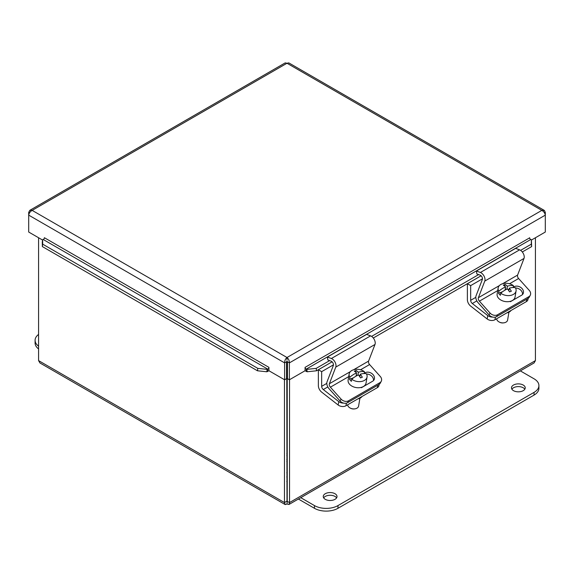 <?xml version="1.0" encoding="UTF-8"?>
<svg xmlns="http://www.w3.org/2000/svg" width="574" height="574" viewBox="0 0 574 574"><rect width="100%" height="100%" fill="white"/><g stroke="black" fill="none" stroke-linecap="round" stroke-linejoin="round"><path stroke-width="0.86" d="M286.778 455.648A3.458 1.995 180 0 1 287.222 455.648M287.222 459.631A3.458 1.995 180 0 1 286.778 459.631M286.778 453.797A6.651 3.839 180 0 1 287.222 453.797M287.222 461.482A6.651 3.839 180 0 1 286.778 461.482M287.222 472.782A6.651 3.839 180 0 1 286.778 472.782M287.222 476.944A13.862 8.007 180 0 1 286.778 476.944M287.222 481.471A13.862 8.007 180 0 1 286.778 481.471M325.271 499.33A6.874 3.968 180 0 1 323.255 496.524A6.874 3.968 180 0 1 330.136 492.557A6.874 3.968 180 0 1 337.01 496.524A6.874 3.968 180 0 1 332.769 500.191A6.874 3.968 180 0 1 325.271 499.33M336.594 497.88A6.874 3.968 0 0 0 330.136 495.269A6.874 3.968 0 0 0 323.671 497.88M513.493 390.664A6.874 3.968 180 0 1 511.484 387.859A6.874 3.968 180 0 1 518.358 383.884A6.874 3.968 180 0 1 525.232 387.859A6.874 3.968 180 0 1 520.991 391.525A6.874 3.968 180 0 1 513.493 390.664M524.815 389.215A6.874 3.968 0 0 0 518.358 386.603A6.874 3.968 0 0 0 511.893 389.215M520.345 370.89L534.042 378.797A16.639 9.607 180 0 1 538.914 385.592A16.639 9.607 180 0 1 534.042 392.386L337.978 505.579A16.639 9.607 180 0 1 314.452 505.579L300.754 497.672M298.401 499.028L314.452 508.299A16.639 9.607 0 0 0 337.978 508.299L534.042 395.099A16.639 9.607 0 0 0 538.914 388.311L538.914 385.592M38.58 346.201A16.639 9.607 180 0 1 35.086 340.31L35.086 343.03A16.639 9.607 0 0 0 38.58 348.92M35.086 340.31A16.639 9.607 180 0 1 38.58 334.42M492.693 317.078A5.546 3.709 -170.5 0 1 487.756 315.571L472.309 303.51A2.798 1.614 60 0 1 470.673 300.317L470.673 285.615L467.38 283.714L467.38 299.693A5.589 3.229 -120 0 0 470.644 306.078L487.183 318.986A5.546 3.709 9.5 0 0 494.967 319.74L526.336 301.63A5.546 3.709 9.5 0 0 527.944 299.528L528.13 298.394M506.878 312.866A7.634 5.101 9.5 0 0 511.011 310.477M470.673 285.615L482.476 278.799M467.38 283.714L481.112 275.785M343.683 403.106A5.546 3.709 -170.5 0 1 338.746 401.606L323.298 389.538A2.798 1.614 60 0 1 321.662 386.352L321.662 371.643L318.369 369.742L318.369 385.721A5.589 3.229 -120 0 0 321.634 392.107L338.172 405.022A5.546 3.709 9.5 0 0 345.957 405.768L377.326 387.658A5.546 3.709 9.5 0 0 378.933 385.556L379.127 384.422M357.867 398.894A7.634 5.101 9.5 0 0 362 396.505M321.662 371.643L333.465 364.834M318.369 369.742L332.102 361.814L316.518 370.79L316.181 368.379L306.839 369.369L307.176 371.773L316.518 370.79M509.525 283.764L518.609 278.519L529.271 290.415A5.546 4.255 -152.2 0 1 530.254 295.266A5.546 4.255 -152.2 0 1 528.905 296.643L527.908 298.53A5.546 4.255 27.8 0 0 529.264 297.153L530.254 295.266M489.062 314.939L478.092 302.699A5.589 3.229 60 0 1 476.047 295.818L482.354 279.445A2.798 1.614 -120 0 0 480.151 275.147L476.836 273.913L476.427 271L480.388 272.478A5.589 3.229 60 0 1 484.786 281.073L478.372 297.719A2.798 1.614 -120 0 0 479.398 301.156L490.06 313.052L489.062 314.939A5.546 4.255 27.8 0 0 496.539 316.647L497.536 314.753L528.905 296.643M496.539 316.647L527.908 298.53M497.536 314.753A5.546 4.255 -152.2 0 1 490.06 313.052M513.213 287.265L514.096 286.756A5.898 4.527 -152.2 0 1 521.099 287.689A5.898 4.527 -152.2 0 1 523.093 293.723A5.898 4.527 -152.2 0 1 521.658 295.194L510.394 301.702M522.455 294.591A5.898 4.527 27.8 0 0 515.531 288.012M518.609 278.519A2.798 1.614 60 0 1 517.59 275.082L524.005 258.436A5.589 3.229 -120 0 0 519.599 249.841L515.639 248.355L476.427 271M360.515 369.792L369.599 364.547L380.261 376.444A5.546 4.255 -152.2 0 1 381.251 381.294A5.546 4.255 -152.2 0 1 379.895 382.671L378.897 384.566A5.546 4.255 27.8 0 0 380.253 383.181L381.251 381.294M340.052 400.975L329.081 388.727A5.589 3.229 60 0 1 327.037 381.846L333.343 365.48A2.798 1.614 -120 0 0 331.148 361.182L327.826 359.941L327.417 357.028L331.377 358.506A5.589 3.229 60 0 1 335.776 367.102L329.368 383.748A2.798 1.614 -120 0 0 330.387 387.185L341.049 399.081L340.052 400.975A5.546 4.255 27.8 0 0 347.528 402.675L348.526 400.788L379.895 382.671M347.528 402.675L378.897 384.566M348.526 400.788A5.546 4.255 -152.2 0 1 341.049 399.081M364.203 373.294L365.086 372.784A5.898 4.527 -152.2 0 1 372.088 373.717A5.898 4.527 -152.2 0 1 374.083 379.758A5.898 4.527 -152.2 0 1 372.648 381.229L361.383 387.73M373.444 380.627A5.898 4.527 27.8 0 0 366.521 374.04M369.599 364.547A2.798 1.614 60 0 1 368.58 361.111L374.994 344.465A5.589 3.229 -120 0 0 370.589 335.869L366.628 334.391L327.417 357.028M502.616 291.707L498.533 293.242L498.878 291.183A16.517 9.277 -42.9 0 1 505.594 286.878A16.567 8.072 -110.6 0 0 503.298 285.163A15.649 8.782 -42.9 0 1 505.113 284.482L504.819 286.211M505.048 290.114L505.594 286.878M505.113 284.482A16.567 8.072 69.4 0 1 507.402 286.196L506.907 289.145M506.146 289.518L505.299 288.607M507.402 286.196A16.517 9.277 -42.9 0 1 513.479 285.687L513.17 287.509M509.102 289.267L508.055 289.662M500.75 293.199A9.084 6.077 -170.5 0 0 512.23 294.95A9.084 6.077 -170.5 0 0 516.076 290.939A9.084 6.077 -170.5 0 0 515.352 287.703A16.517 9.277 137.1 0 0 509.274 288.213A16.567 8.072 69.4 0 1 511.355 291.205A15.649 8.782 137.1 0 0 509.54 291.886A16.567 8.072 -110.6 0 0 507.466 288.894A16.517 9.277 137.1 0 0 500.75 293.199L500.406 295.266A9.084 6.077 -170.5 0 1 498.533 293.242M508.844 290.788L509.274 288.213M498.878 291.183A9.084 6.077 -170.5 0 1 498.153 287.94A9.084 6.077 -170.5 0 1 504.13 283.391A9.084 6.077 -170.5 0 1 513.479 285.687M508.923 312.213L507.617 320.041A5.546 3.709 -170.5 0 1 505.271 322.488A5.546 3.709 -170.5 0 1 503.979 322.818A5.546 3.709 -170.5 0 1 499.208 322.014A5.546 3.709 -170.5 0 1 496.646 318.771M499.208 322.014L499.66 322.251A4.434 2.97 9.5 0 0 503.477 322.889L503.979 322.818M516.076 290.939L515.057 297.038A9.084 6.077 -170.5 0 1 511.212 301.049A9.084 6.077 -170.5 0 1 501.461 300.367A9.084 6.077 -170.5 0 1 497.134 294.039L498.153 287.94M353.606 377.742L349.523 379.278L349.867 377.211A16.517 9.277 -42.9 0 1 356.583 372.906A16.567 8.072 -110.6 0 0 354.287 371.191A15.649 8.782 -42.9 0 1 356.102 370.51L355.808 372.239M356.038 376.149L356.583 372.906M356.102 370.51A16.567 8.072 69.4 0 1 358.391 372.225L357.903 375.174M357.136 375.547L356.289 374.635M358.391 372.225A16.517 9.277 -42.9 0 1 364.468 371.715L364.167 373.538M360.092 375.296L359.044 375.69M351.747 379.227A9.084 6.077 -170.5 0 0 363.22 380.978A9.084 6.077 -170.5 0 0 367.066 376.974A9.084 6.077 -170.5 0 0 366.341 373.731A16.517 9.277 137.1 0 0 360.264 374.241A16.567 8.072 69.4 0 1 362.345 377.24A15.649 8.782 137.1 0 0 360.529 377.922A16.567 8.072 -110.6 0 0 358.456 374.922A16.517 9.277 137.1 0 0 351.747 379.227L351.396 381.294A9.084 6.077 -170.5 0 1 349.523 379.278M359.833 376.817L360.264 374.241M349.867 377.211A9.084 6.077 -170.5 0 1 349.15 373.968A9.084 6.077 -170.5 0 1 355.119 369.419A9.084 6.077 -170.5 0 1 364.468 371.715M359.92 398.241L358.607 406.069A5.546 3.709 -170.5 0 1 356.26 408.516A5.546 3.709 -170.5 0 1 354.976 408.846A5.546 3.709 -170.5 0 1 350.197 408.042A5.546 3.709 -170.5 0 1 347.636 404.799M350.197 408.042L350.649 408.279A4.434 2.97 9.5 0 0 354.467 408.918L354.976 408.846M367.066 376.974L366.047 383.073A9.084 6.077 -170.5 0 1 362.201 387.077A9.084 6.077 -170.5 0 1 352.45 386.402A9.084 6.077 -170.5 0 1 348.124 380.067L349.15 373.968M284.46 379.701L284.46 502.566L285.264 504.575L287 504.029L287.222 501.224L286.778 501.224L289.54 502.566L289.54 379.701M535.42 237.744L535.42 360.608L534.071 362.962L288.959 504.481M287.222 501.224L287.222 367.547M285.041 504.481L39.929 362.962L38.58 360.608L38.58 237.744M287 501.353L286.778 367.547M287 504.029L288.952 504.481L289.54 502.566L535.42 360.608M286.778 501.224L284.46 502.566L38.58 360.608M286.555 367.425L287 367.676L287 360.888M287 367.676L287.445 367.425M42.282 242.135L42.354 246.583L42.691 244.18L42.62 239.731L42.282 242.135M42.62 239.731L43.237 239.502A1.385 0.804 120 0 0 44.385 237.722L268.926 367.353L268.933 370.739L284.611 379.794L284.611 362.883L28.7 215.135C29.052 213.09 30.207 211.505 32.166 210.378L29.826 210.328L28.7 212.38L28.7 232.04L42.576 240.054M42.691 244.18L257.819 368.379L257.482 370.79L266.824 371.773L267.161 369.369L257.819 368.379M267.161 369.369L267.778 369.139A1.385 0.804 120 0 0 268.926 367.36L268.933 367.353M266.824 371.773L267.441 371.543A4.14 2.389 120 0 0 268.933 370.531M306.839 369.369L306.222 369.139A1.385 0.804 60 0 1 305.074 367.36L529.623 237.851M305.067 370.531A4.14 2.389 -120 0 0 306.559 371.543L307.176 371.773M316.181 368.379L329.634 360.616M371.586 336.393L478.644 274.587M520.596 250.357L531.309 244.18L531.646 246.583L531.38 239.731L531.309 244.18M531.38 239.731L530.763 239.502A1.385 0.804 60 0 1 529.615 237.722L529.623 237.708M373.301 338.007L481.098 275.771M522.311 251.972L531.646 246.583M42.354 246.583L257.482 370.79M305.067 367.353L305.067 370.739L289.389 379.794L289.389 362.883L545.3 215.135L545.3 212.38L544.432 210.507L541.834 210.378C543.793 211.505 544.948 213.09 545.3 215.135L545.3 232.04L531.424 240.054M287 359.755L287 357.509C288.593 358.836 289.389 360.63 289.389 362.883L287.445 361.764L287.445 378.668L289.389 379.794M29.826 210.328L285.199 62.889L287 63.248L32.166 210.378L287 357.509C285.407 358.836 284.611 360.63 284.611 362.883L286.555 361.764L286.555 378.668L284.611 379.794M287 357.509L541.834 210.378L287 63.248L288.801 62.889L544.174 210.328M544.468 212.854L545.3 212.38M29.532 212.854L28.7 212.38M534.042 395.099L534.042 392.386M337.978 508.299L337.978 505.579M314.452 508.299L314.452 505.579M526.738 299.205L526.336 301.63M494.967 319.74L495.405 317.092M487.756 315.571L487.183 318.986M472.309 303.51L476.829 300.898M470.673 300.317L475.81 297.354M377.735 385.24L377.326 387.658M345.957 405.768L346.402 403.12M338.746 401.606L338.172 405.022M323.298 389.538L327.819 386.926M321.662 386.352L326.8 383.382M479.398 301.156L497.715 290.58M514.096 286.756L513.701 287.509M478.372 297.719L499.38 285.594M502.609 283.728L517.59 275.082M484.786 281.073L524.005 258.436M480.388 272.478L519.599 249.841M330.387 387.185L348.705 376.616M365.086 372.784L364.691 373.538M329.368 383.748L350.37 371.622M353.598 369.756L368.58 361.111M335.776 367.102L374.994 344.465M331.377 358.506L370.589 335.869M267.441 371.543L267.778 369.139L43.237 239.502M530.763 239.502L306.222 369.139L306.559 371.543"/></g></svg>
